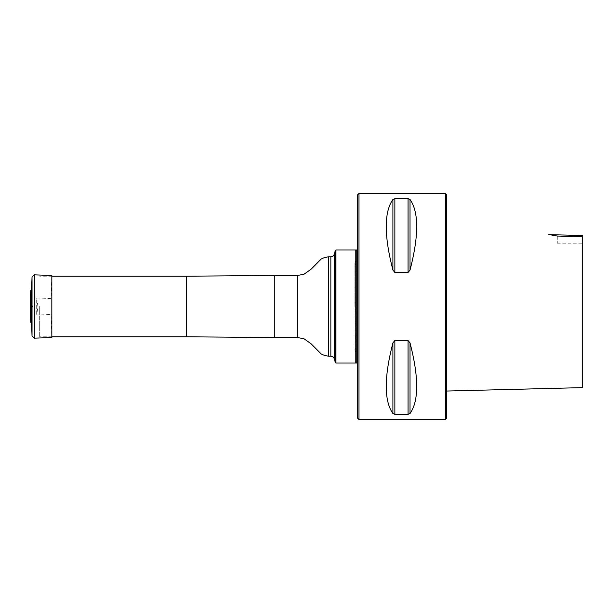 <?xml version="1.0" encoding="UTF-8"?>
<svg xmlns="http://www.w3.org/2000/svg" width="613" height="613" viewBox="0 0 613 613"><rect width="100%" height="100%" fill="white"/><g stroke="black" fill="none" stroke-linecap="round" stroke-linejoin="round"><path stroke-width="0.46" stroke-dasharray="3.06 2.3" d="M39.699 306.5L39.699 336.798L39.699 306.5M335.893 363.026L335.893 249.974M355.793 249.974L355.793 363.026M335.326 250.411L335.326 362.589M356.245 249.974L356.245 363.026M358.957 419.553L358.957 193.447M445.329 193.447L445.329 419.553M408.074 272.448L394.856 272.448L392.902 270.072C384.022 235.66 384.022 212.129 392.902 199.478L394.856 198.696L408.074 198.696L410.028 199.478C418.917 212.129 418.917 235.66 410.028 270.072L408.074 272.448L408.074 198.696M408.074 414.304L394.856 414.304L392.902 413.522C384.022 400.871 384.022 377.34 392.902 342.928L394.856 340.552L408.074 340.552L410.028 342.928C418.917 377.34 418.917 400.871 410.028 413.522L408.074 414.304L408.074 340.552M446.685 391.04L446.685 232.089L446.685 391.04M446.685 418.196L446.685 194.804M582.35 236.61L582.35 387.631L582.35 236.61L557.255 236.051L557.255 243.192L557.255 236.051M551.677 235.07L548.712 234.649M357.601 194.804L357.601 418.196M354.889 306.5L354.889 262.954L354.889 306.5M356.245 306.5L356.245 353.356L356.245 306.5M31.6 323.748L31.6 289.252M30.65 318.224L30.65 294.776L30.688 317.611L30.688 295.389L32.19 307.389L32.19 305.611L32.512 306.5L30.65 318.109M51.017 298.508L51.017 314.492L51.017 298.508L36.688 298.002L36.688 314.998L36.688 298.002L37.937 306.5L36.688 314.998L51.017 314.492L51.821 337.541L51.821 275.459L51.017 298.508M186.666 276.202L186.666 336.798M274.846 275.459L274.846 337.541M297.458 275.459L297.458 337.541M334.346 358.927L334.346 254.073M330.851 256.755L330.851 356.245M328.66 256.755L328.66 356.245M410.028 270.072L410.028 199.478M392.902 270.072L392.902 199.478M394.856 272.448L394.856 198.696M410.028 413.522L410.028 342.928M392.902 413.522L392.902 342.928M394.856 414.304L394.856 340.552M355.057 306.5L355.057 350.812L355.057 306.5M31.439 289.382L31.439 323.618M30.796 290.708L30.796 322.292M32.022 277.03L32.022 335.97M34.366 274.846L34.366 338.154M51.821 276.202L39.699 276.202M51.821 336.798L39.699 336.798M557.255 243.192L582.35 243.192M356.245 347.142L354.889 349.739M356.245 265.858L354.889 263.261M356.245 353.356L354.889 350.046M356.245 259.644L354.889 262.954"/><path stroke-width="0.92" d="M335.893 249.974L335.893 363.026L355.793 363.026L355.793 249.974L335.893 249.974L335.326 250.411L335.326 362.589L335.893 363.026M357.601 363.026L356.245 363.026L356.245 249.974L357.601 249.974M358.957 193.447L358.957 419.553L445.329 419.553L445.329 193.447L358.957 193.447L357.601 194.804L357.601 418.196L358.957 419.553M408.074 340.552L394.856 340.552L392.902 342.928C384.022 377.34 384.022 400.871 392.902 413.522L394.856 414.304L408.074 414.304L410.028 413.522C418.917 400.871 418.917 377.34 410.028 342.928L408.074 340.552L408.074 414.304M408.074 198.696L394.856 198.696L392.902 199.478C384.022 212.129 384.022 235.66 392.902 270.072L394.856 272.448L408.074 272.448L410.028 270.072C418.917 235.66 418.917 212.129 410.028 199.478L408.074 198.696L408.074 272.448M445.329 193.447L446.685 194.804L446.685 418.196L445.329 419.553M582.35 235.492L548.712 234.649M582.35 236.61L582.35 387.631L582.35 236.61L557.255 236.051L551.677 235.07M31.439 323.618L31.439 289.382L30.796 290.708L30.65 294.776L30.65 318.224L30.796 322.292L31.6 323.748L32.022 335.97L32.022 277.03L34.366 274.846L51.821 275.459L51.821 337.541L34.366 338.154L34.366 274.846M31.439 289.382L31.6 323.748M51.821 336.798L186.666 336.798L186.666 276.202L51.821 276.202M186.666 336.798L274.846 337.541L274.846 275.459L186.666 276.202M330.851 356.245L330.851 256.755C332.614 256.648 333.779 255.759 334.346 254.073L334.346 358.927C333.786 357.241 332.621 356.352 330.851 356.245L328.66 356.245C323.794 355.371 320.974 354.283 320.201 352.965L311.067 343.755L303.979 338.744L297.458 337.541L297.458 275.459L274.846 275.459M328.66 356.245L328.66 256.755C323.794 257.629 320.974 258.717 320.201 260.035L311.067 269.245L303.979 274.256L297.458 275.459M410.028 342.928L410.028 413.522M392.902 342.928L392.902 413.522M394.856 340.552L394.856 414.304M410.028 199.478L410.028 270.072M392.902 199.478L392.902 270.072M394.856 198.696L394.856 272.448M30.796 322.292L30.796 290.708M297.458 337.541L274.846 337.541M334.346 358.927L335.326 362.589M334.346 254.073L335.326 250.411M330.851 256.755L328.66 256.755M356.245 250.426L355.793 249.974M356.245 362.574L355.793 363.026M446.685 391.04L582.35 387.631M30.688 317.611L30.65 318.224M30.65 294.891L30.65 318.109L30.65 294.891M31.6 289.252L32.022 277.03M32.022 335.97L34.366 338.154"/></g></svg>
